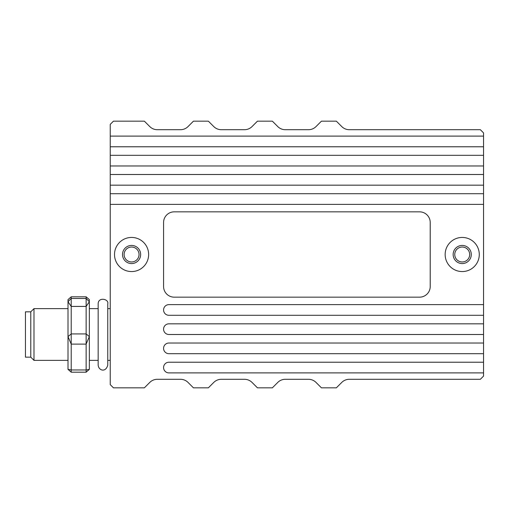 <?xml version="1.0" encoding="UTF-8"?>
<svg xmlns="http://www.w3.org/2000/svg" width="509" height="509" viewBox="0 0 509 509"><rect width="100%" height="100%" fill="white"/><g stroke="black" fill="none" stroke-linecap="round" stroke-linejoin="round"><path stroke-width="0.76" d="M462.217 237.436A17.064 17.064 0 0 0 445.152 254.5A17.064 17.064 0 0 0 462.217 271.564A17.064 17.064 0 0 0 479.281 254.5A17.064 17.064 0 0 0 462.217 237.436M131.577 237.436A17.064 17.064 0 0 0 114.512 254.5A17.064 17.064 0 0 0 131.577 271.564A17.064 17.064 0 0 0 148.641 254.5A17.064 17.064 0 0 0 131.577 237.436M131.577 263.567A9.067 9.067 0 0 1 122.51 254.5A9.067 9.067 0 0 1 131.577 245.433A9.067 9.067 0 0 1 140.643 254.5A9.067 9.067 0 0 1 131.577 263.567M462.217 263.567A9.067 9.067 0 0 1 453.15 254.5A9.067 9.067 0 0 1 462.217 245.433A9.067 9.067 0 0 1 471.283 254.5A9.067 9.067 0 0 1 462.217 263.567M257.433 387.826L272.366 387.826L277.774 382.418A10.664 10.664 0 0 1 285.314 379.294L308.479 379.294A10.664 10.664 0 0 1 316.019 382.418L321.427 387.826L336.36 387.826L341.768 382.418A10.664 10.664 0 0 1 349.314 379.294L480.35 379.294L483.55 376.094L483.55 193.706L110.243 193.706L110.243 384.626L113.443 387.826L144.378 387.826L149.786 382.418A10.664 10.664 0 0 1 157.326 379.294L180.485 379.294A10.664 10.664 0 0 1 188.031 382.418L193.439 387.826L208.372 387.826L213.78 382.418A10.664 10.664 0 0 1 221.32 379.294L244.485 379.294A10.664 10.664 0 0 1 252.025 382.418L257.433 387.826M272.366 121.174L257.433 121.174L252.025 126.582A10.664 10.664 0 0 1 244.485 129.706L221.32 129.706A10.664 10.664 0 0 1 213.78 126.582L208.372 121.174L193.439 121.174L188.031 126.582A10.664 10.664 0 0 1 180.485 129.706L157.326 129.706A10.664 10.664 0 0 1 149.786 126.582L144.378 121.174L113.443 121.174L110.243 124.374L110.243 146.777L483.55 146.777L483.55 132.906L480.35 129.706L349.314 129.706A10.664 10.664 0 0 1 341.768 126.582L336.36 121.174L321.427 121.174L316.019 126.582A10.664 10.664 0 0 1 308.479 129.706L285.314 129.706A10.664 10.664 0 0 1 277.774 126.582L272.366 121.174M483.55 136.107L110.243 136.107M110.243 146.777L110.243 193.706M483.55 193.706L483.55 174.504L110.243 174.504M110.243 185.174L483.55 185.174M483.55 174.504L483.55 146.777M110.243 165.972L483.55 165.972M483.55 155.309L110.243 155.309M174.237 297.161L419.556 297.161A10.664 10.664 0 0 0 430.22 286.497L430.22 222.503A10.664 10.664 0 0 0 419.556 211.839L174.237 211.839A10.664 10.664 0 0 0 163.574 222.503L163.574 286.497A10.664 10.664 0 0 0 174.237 297.161M483.55 362.223L168.905 362.223A5.332 5.332 0 0 0 163.574 367.555A5.332 5.332 0 0 0 168.905 372.893L483.55 372.893M483.55 343.028L168.905 343.028A5.332 5.332 0 0 0 163.574 348.36A5.332 5.332 0 0 0 168.905 353.691L483.55 353.691M483.55 323.826L168.905 323.826A5.332 5.332 0 0 0 163.574 329.164A5.332 5.332 0 0 0 168.905 334.496L483.55 334.496M483.55 304.63L168.905 304.63A5.332 5.332 0 0 0 163.574 309.962A5.332 5.332 0 0 0 168.905 315.294L483.55 315.294M110.243 204.37L483.55 204.37M30.782 311.826L30.782 357.159L25.45 357.159L25.45 311.826L30.782 311.826L33.982 308.632L33.982 360.359L68.009 360.359M131.577 247.037A7.463 7.463 0 0 0 124.107 254.5A7.463 7.463 0 0 0 131.577 261.963A7.463 7.463 0 0 0 139.04 254.5A7.463 7.463 0 0 0 131.577 247.037M462.217 247.037A7.463 7.463 0 0 0 454.753 254.5A7.463 7.463 0 0 0 462.217 261.963A7.463 7.463 0 0 0 469.686 254.5A7.463 7.463 0 0 0 462.217 247.037M86.142 296.804L89.342 299.629L89.342 336.595L86.142 344.116L71.209 344.116L71.209 369.973L86.142 369.973L86.142 306.424L71.209 306.424L71.209 333.936L86.142 333.936L89.342 336.595L89.342 369.356L86.142 369.973L86.142 372.187L71.209 372.187L71.209 369.973L68.009 369.356L68.009 299.629L71.209 296.804L71.209 298.459L86.142 298.459L86.142 296.804L71.209 296.804M89.342 301.729L86.142 298.459L86.142 306.424L89.342 301.729M71.209 306.424L71.209 298.459L68.009 301.729L71.209 306.424M71.209 333.936L68.009 336.595L71.209 344.116L71.209 333.936M86.142 372.187L89.342 369.356M71.209 372.187L68.009 369.356M33.982 308.632L68.009 308.632M89.342 308.632L98.161 308.632L98.161 303.828L98.161 365.157C98.651 370.571 105.694 372.83 107.762 365.157L107.762 360.359L110.243 360.359M107.762 365.157L107.762 303.828L107.762 308.632L110.243 308.632M89.342 360.359L98.161 360.359L98.161 365.157M30.782 357.159L33.982 360.359M107.762 303.828C109.149 298.961 98.167 296.671 98.161 303.828"/></g></svg>
